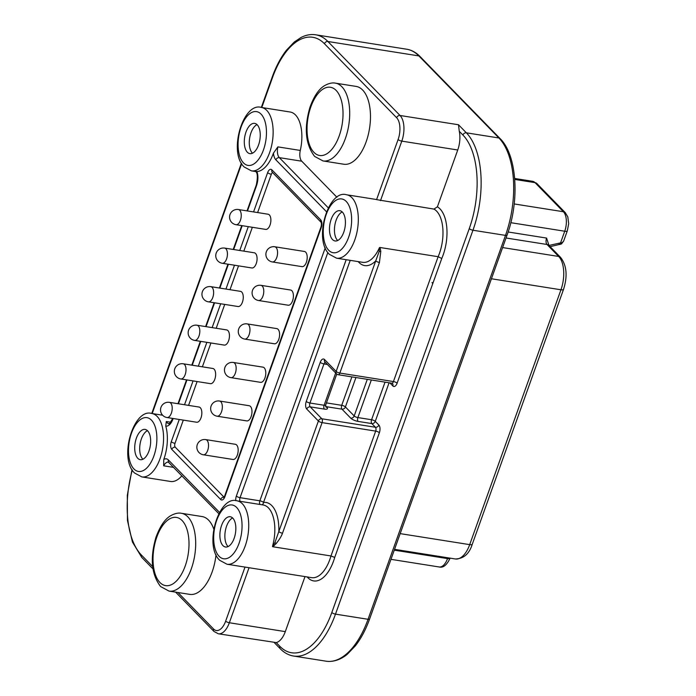 <?xml version="1.0" encoding="UTF-8"?>
<svg xmlns="http://www.w3.org/2000/svg" width="696" height="696" viewBox="0 0 696 696"><rect width="100%" height="100%" fill="white"/><g stroke="black" fill="none" stroke-linecap="round" stroke-linejoin="round"><path stroke-width="1.04" d="M400.183 533.623L469.696 544.637A4.863 1.479 19.7 0 0 472.28 544.237C469.295 553.833 463.658 558.749 455.358 558.975A25.291 12.728 -81 0 0 469.696 544.637L560.95 289.78A25.291 12.728 -81 0 0 558.688 256.459L547.013 244.487A4.863 2.445 99 0 1 546.577 238.075L548.979 245.497M561.994 242.695L563.595 241.208L561.42 243.948A2.914 1.601 -119.2 0 0 561.994 242.695L560.567 242.869L564.734 231.229L510.82 222.685M379.99 247.489L379.485 247.576L379.146 251.517L375.744 260.861A2.914 0.887 19.7 0 0 379.433 262.479L380.79 251.326L379.99 247.489L438.132 256.702A32.094 16.156 -81 0 0 436.575 211.106A32.094 16.156 -81 0 0 433.947 209.096L376.579 199.63A32.094 16.156 -81 0 0 375.344 199.334L346.617 194.784C328.512 188.894 313.087 239.537 329.365 254.31L336.568 258.181A32.094 16.156 -81 0 0 356.395 234.63A32.094 16.156 -81 0 0 351.906 197.69A32.094 16.156 -81 0 0 346.617 194.784M336.907 197.238L301.76 161.202A9.727 4.898 99 0 1 300.289 150.44A32.094 16.156 -81 0 0 295.452 114.918A32.094 16.156 -81 0 0 290.171 112.013L261.444 107.462C243.339 101.573 227.914 152.215 244.192 166.988L251.395 170.859A32.094 16.156 -81 0 0 271.223 147.308A32.094 16.156 -81 0 0 266.733 110.368A32.094 16.156 -81 0 0 261.444 107.462M141.819 476.908A32.094 16.156 -81 0 0 161.646 453.357A32.094 16.156 -81 0 0 157.148 416.417A32.094 16.156 -81 0 0 151.867 413.511C133.762 407.621 118.329 458.264 134.615 473.036L141.819 476.908L170.537 481.467A32.094 16.156 -81 0 0 181.865 475.803M323.022 160.941L343.78 164.23A39.394 19.827 -81 0 0 368.114 135.329A39.394 19.827 -81 0 0 362.599 89.984A39.394 19.827 -81 0 0 356.117 86.417L335.35 83.129C334.906 83.05 330.965 81.971 324.475 85.704C318.872 89.01 314.053 96.135 310.007 107.088C303.891 127.934 305.422 144.376 314.609 156.4L323.022 160.941A39.394 19.827 -81 0 0 347.348 132.031A39.394 19.827 -81 0 0 341.832 86.696A39.394 19.827 -81 0 0 335.35 83.129M169.006 591.087A39.394 19.827 -81 0 0 193.331 562.177A39.394 19.827 -81 0 0 187.824 516.841A39.394 19.827 -81 0 0 181.334 513.274C180.89 513.196 176.958 512.117 170.459 515.849C164.856 519.155 160.036 526.28 155.991 537.234C149.875 558.079 151.406 574.522 160.593 586.545L169.006 591.087L189.764 594.375A39.394 19.827 -81 0 0 216.03 554.721M213.768 529.047A39.394 19.827 -81 0 0 208.583 520.13A39.394 19.827 -81 0 0 202.101 516.562L181.334 513.274M420.019 56.498L500.059 138.556A2.914 2.358 135.7 0 0 498.902 137.973L418.861 55.915A73.924 37.201 99 0 0 406.69 49.216C411.632 50.034 416.077 52.461 420.019 56.498A2.914 2.358 135.7 0 0 418.861 55.915L327.886 41.499L400.061 115.492L458.499 124.758L459.273 131.292A19.453 9.787 -81 0 1 457.742 149.997L437.392 206.834A35.017 17.626 99 0 1 441.769 258.477L432.921 283.194A2.914 0.887 19.7 0 0 432.007 282.532L432.755 283.655L432.921 283.194M433.947 209.096L437.392 206.834M305.005 576.592L285.299 631.62L229.349 622.755A19.453 9.787 -81 0 1 218.318 633.786L213.968 631.437A2.914 2.358 135.7 0 1 213.559 629.01A16.539 8.326 -81 0 0 225.661 621.137L245.009 567.092M226.992 564.23A32.094 16.156 -81 0 0 246.819 540.679A32.094 16.156 -81 0 0 242.321 503.739A32.094 16.156 -81 0 0 237.04 500.833C218.935 494.943 203.502 545.586 219.788 560.358L226.992 564.23L311.66 577.654A32.094 16.156 -81 0 0 330.983 555.965L334.724 557.435A35.017 17.626 99 0 1 307.197 576.94M334.724 557.435L379.372 432.738A2.914 0.887 19.7 0 0 375.683 431.111L330.983 555.965L272.841 546.752L276.155 543.567C279.383 539.591 281.497 536.138 282.498 533.206A2.914 0.887 -160.3 0 1 278.809 531.587L274.92 542.584L272.458 546.508L272.841 546.752M232.786 518.128A15.321 7.708 -81 0 0 230.263 516.745A15.321 7.708 -81 0 0 220.797 527.986A15.321 7.708 -81 0 0 222.946 545.612A15.321 7.708 -81 0 0 225.469 547.004A15.321 7.708 -81 0 0 234.926 535.763A15.321 7.708 -81 0 0 232.786 518.128M342.362 212.08A15.321 7.708 -81 0 0 339.839 210.697A15.321 7.708 -81 0 0 330.382 221.937A15.321 7.708 -81 0 0 332.523 239.563A15.321 7.708 -81 0 0 335.046 240.955A15.321 7.708 -81 0 0 344.511 229.715A15.321 7.708 -81 0 0 342.362 212.08M232.621 517.972A15.321 7.708 -81 0 0 225.26 531.257A15.321 7.708 -81 0 0 227.923 546.404A15.321 7.708 -81 0 0 228.088 546.569M147.448 430.65A15.321 7.708 -81 0 0 140.087 443.935A15.321 7.708 -81 0 0 142.75 459.082A15.321 7.708 -81 0 0 142.915 459.247M257.024 124.601A15.321 7.708 -81 0 0 249.673 137.886A15.321 7.708 -81 0 0 252.335 153.033A15.321 7.708 -81 0 0 252.5 153.198M342.197 211.923A15.321 7.708 -81 0 0 334.846 225.208A15.321 7.708 -81 0 0 337.508 240.355A15.321 7.708 -81 0 0 337.673 240.52M147.613 430.807A15.321 7.708 -81 0 0 145.09 429.423A15.321 7.708 -81 0 0 135.624 440.664A15.321 7.708 -81 0 0 137.773 458.29A15.321 7.708 -81 0 0 140.296 459.682A15.321 7.708 -81 0 0 149.753 448.442A15.321 7.708 -81 0 0 147.613 430.807M257.189 124.758A15.321 7.708 -81 0 0 254.666 123.375A15.321 7.708 -81 0 0 245.21 134.615A15.321 7.708 -81 0 0 247.35 152.241A15.321 7.708 -81 0 0 249.873 153.633A15.321 7.708 -81 0 0 259.338 142.393A15.321 7.708 -81 0 0 257.189 124.758M173.661 467.39L163.673 465.807L163.778 459.447A32.094 16.156 -81 0 0 165.761 426.1L166.309 421.506L170.711 422.202M255.876 171.355L256.902 171.555A32.094 16.156 -81 0 0 273.45 153.137L277.869 146.882L300.289 150.44M261.983 504.783A2.914 2.497 83 0 0 263.54 502.434A35.017 17.626 99 0 1 278.809 531.587L318.403 421.002L306.788 409.091A5.838 2.941 99 0 1 306.266 401.401L320.264 362.311A5.838 2.941 99 0 1 324.527 359.527L336.151 371.438A2.914 0.887 19.7 0 0 339.839 373.065L393.431 381.556L438.132 256.702L441.769 258.477M218.318 633.786L276.208 642.582A19.453 9.787 -81 0 0 285.299 631.62M306.788 409.091A2.914 2.358 -44.3 0 1 310.216 406.864L321.83 418.775L375.431 427.266A2.914 1.47 -81 0 1 375.683 431.111L322.091 422.62A2.914 1.47 99 0 0 321.83 418.775A2.914 2.358 -44.3 0 0 318.403 421.002A2.914 0.887 19.7 0 0 322.091 422.62L282.498 533.206M358.205 261.609A35.017 17.626 99 0 0 375.744 260.861L336.151 371.438A2.914 2.358 135.7 0 0 336.551 373.874A2.914 2.914 0 0 0 338.178 374.718L391.778 383.209A2.914 1.47 -81 0 0 393.431 381.556A2.914 0.887 19.7 0 1 397.12 383.183L432.755 283.655M350.219 260.348L263.54 502.434A2.914 0.887 19.7 0 0 259.852 500.815A2.914 1.47 -81 0 0 259.956 504.461M253.561 211.923L267.638 172.625A5.838 2.941 99 0 1 271.901 169.85L320.725 219.901A5.838 2.941 99 0 1 321.248 227.592L224.904 496.674A5.838 2.941 99 0 1 220.632 499.45A2.914 2.358 135.7 0 1 224.069 497.231A2.914 1.47 -81 0 0 224.086 497.24L175.253 447.18A2.914 1.47 -81 0 1 174.992 443.335L183.3 420.114M188.572 405.385L197.116 381.547M202.379 366.827L210.923 342.98M216.195 328.26L224.73 304.422M230.002 289.693L238.537 265.855M243.809 251.125L252.344 227.287M257.616 212.567L271.336 174.252A2.914 1.47 -81 0 1 272.641 172.617M200.996 417.87A7.682 3.872 99 0 1 196.637 422.228L167.005 417.53A7.682 3.872 -81 0 0 171.364 413.172A7.682 3.872 -81 0 0 169.406 402.349L199.047 407.047A7.682 3.872 99 0 1 200.996 417.87M214.803 379.303A7.682 3.872 99 0 1 210.453 383.661L180.812 378.963A7.682 3.872 -81 0 0 185.171 374.605A7.682 3.872 -81 0 0 183.222 363.782L212.854 368.48A7.682 3.872 99 0 1 214.803 379.303M228.61 340.736A7.682 3.872 99 0 1 224.26 345.094L194.619 340.396A7.682 3.872 -81 0 0 198.978 336.046A7.682 3.872 -81 0 0 197.029 325.223L226.661 329.913A7.682 3.872 99 0 1 228.61 340.736M242.425 302.177A7.682 3.872 99 0 1 238.067 306.527L208.426 301.838A7.682 3.872 -81 0 0 212.785 297.479A7.682 3.872 -81 0 0 210.836 286.656L240.468 291.354A7.682 3.872 99 0 1 242.425 302.177M256.232 263.61A7.682 3.872 99 0 1 251.874 267.969L222.242 263.271A7.682 3.872 -81 0 0 226.591 258.912A7.682 3.872 -81 0 0 224.643 248.089L254.275 252.787A7.682 3.872 99 0 1 256.232 263.61M270.039 225.043A7.682 3.872 99 0 1 265.681 229.402L236.048 224.704A7.682 3.872 -81 0 0 240.398 220.354A7.682 3.872 -81 0 0 238.45 209.531L268.09 214.22A7.682 3.872 99 0 1 270.039 225.043M306.362 262.288A7.682 3.872 99 0 1 302.012 266.646L272.371 261.948A7.682 3.872 -81 0 0 276.73 257.59A7.682 3.872 -81 0 0 274.781 246.767L304.413 251.465A7.682 3.872 99 0 1 306.362 262.288M292.555 300.855A7.682 3.872 99 0 1 288.196 305.213L258.564 300.515A7.682 3.872 -81 0 0 262.923 296.157A7.682 3.872 -81 0 0 260.974 285.334L290.606 290.032A7.682 3.872 99 0 1 292.555 300.855M278.748 339.422A7.682 3.872 99 0 1 274.389 343.772L244.757 339.082A7.682 3.872 -81 0 0 249.116 334.724A7.682 3.872 -81 0 0 247.158 323.901L276.799 328.599A7.682 3.872 99 0 1 278.748 339.422M264.941 377.98A7.682 3.872 99 0 1 260.582 382.339L230.95 377.641A7.682 3.872 -81 0 0 235.309 373.291A7.682 3.872 -81 0 0 233.351 362.468L262.992 367.157A7.682 3.872 99 0 1 264.941 377.98M251.134 416.547A7.682 3.872 99 0 1 246.775 420.906L217.143 416.208A7.682 3.872 -81 0 0 221.493 411.849A7.682 3.872 -81 0 0 219.544 401.026L249.177 405.725A7.682 3.872 99 0 1 251.134 416.547M237.327 455.114A7.682 3.872 99 0 1 232.969 459.464L203.328 454.775A7.682 3.872 -81 0 0 207.686 450.416A7.682 3.872 -81 0 0 205.738 439.594L235.37 444.292A7.682 3.872 99 0 1 237.327 455.114M379.372 432.738A5.838 2.941 -81 0 0 378.85 425.047L375.266 421.367A2.914 2.358 -44.3 0 1 371.838 423.586L358.135 421.419A5.838 1.775 -160.3 0 1 350.758 418.174L341.98 409.17L326.207 406.664L326.963 407.447A5.838 1.775 -160.3 0 1 324.38 409.109L310.216 406.864A2.914 1.47 99 0 1 309.955 403.019A2.914 0.887 -160.3 0 1 306.266 401.401M389.073 382.783L375.266 421.367A2.914 0.887 19.7 0 0 371.577 419.74A2.914 1.47 -81 0 0 371.838 423.586L375.431 427.266A2.914 2.358 135.7 0 0 378.85 425.047M385.036 382.139L371.577 419.74L357.875 417.574A2.914 0.887 -160.3 0 1 354.186 415.947L345.407 406.942A2.914 2.358 -44.3 0 1 341.98 409.17A2.914 1.47 -81 0 1 341.719 405.324L326.433 402.897M325.641 405.107A2.914 1.47 -81 0 0 326.207 406.664A2.914 2.358 135.7 0 1 325.641 406.499M502.599 247.567L558.688 256.459A4.863 3.932 -44.3 0 1 560.611 257.424L548.935 245.453A4.863 3.932 -44.3 0 0 547.013 244.487L506.035 237.989M546.577 238.075L508.132 231.985M394.267 550.153L447.519 558.592L447.815 557.783M548.953 245.453L560.567 242.869A2.914 1.044 -102.6 0 1 560.002 244.487L560.002 244.487A2.914 1.044 -102.6 0 1 559.062 243.757M439.141 566.97A14.781 7.439 -81 0 0 447.519 558.592A4.863 1.479 19.7 0 0 450.103 558.183C446.788 565.143 443.135 568.067 439.141 566.97L390.969 559.34M472.28 544.237L563.534 289.371A4.863 1.479 19.7 0 1 560.95 289.78L491.428 278.765M563.595 241.208L567.318 230.82A4.863 1.479 19.7 0 1 564.734 231.229A14.781 7.439 -81 0 0 563.412 211.741L535.033 182.639A4.863 3.932 -44.3 0 1 536.955 183.614L532.597 181.299A14.781 7.439 -81 0 1 535.033 182.639L514.753 179.429M567.318 230.82L568.684 223.633L567.797 216.874L565.335 212.706A4.863 3.932 -44.3 0 0 563.412 211.741L514.205 203.945M458.499 124.758L466.363 132.823L498.902 137.973A73.924 37.201 99 0 1 505.496 235.387L368.045 619.292A73.924 37.201 99 0 1 326.137 661.2L293.59 656.041A73.924 37.201 99 0 0 335.498 614.133A2.914 0.887 -160.3 0 1 331.818 612.515A71.001 35.74 99 0 1 279.87 646.332L276.208 642.582M500.059 138.556C516.98 154.843 519.895 200.526 507.053 235.144A2.914 0.887 -160.3 0 1 505.496 235.387L472.958 230.237A2.914 0.887 -160.3 0 1 469.269 228.61L331.818 612.515M507.053 235.144L369.593 619.048A2.914 0.887 -160.3 0 1 368.045 619.292L335.498 614.133L472.958 230.237A73.924 37.201 99 0 0 466.363 132.823A2.914 2.358 135.7 0 0 462.936 135.041A71.001 35.74 99 0 1 469.269 228.61M376.579 199.63L398.103 139.513A16.539 8.326 -81 0 0 396.633 117.72L324.458 43.726A2.914 2.358 -44.3 0 1 327.886 41.499A73.924 37.201 -81 0 0 315.706 34.8C310.868 34.06 305.996 34.939 301.098 37.445L294.277 42.012L286.404 50.251C280.766 57.498 276.051 66.398 272.249 76.951L261.331 107.445M396.633 117.72A2.914 2.358 -44.3 0 1 400.061 115.492A19.453 9.787 -81 0 1 401.792 141.131L380.495 200.631M398.103 139.513A2.914 0.887 19.7 0 0 401.792 141.131L457.742 149.997M132.301 470.087A71.001 35.74 -81 0 0 141.384 555.008L152.668 566.579M177.959 592.505L213.559 629.01M324.458 43.726A71.001 35.74 -81 0 0 272.51 77.543L261.774 107.515M241.669 163.682L152.198 413.563M182.108 520.547A34.53 17.383 -81 0 0 156.844 536.99A34.53 17.383 -81 0 0 159.932 582.5A34.53 17.383 -81 0 0 185.188 566.048A34.53 17.383 -81 0 0 182.108 520.547M336.125 90.402A34.53 17.383 -81 0 0 310.86 106.845A34.53 17.383 -81 0 0 313.94 152.354A34.53 17.383 -81 0 0 339.204 135.903A34.53 17.383 -81 0 0 336.125 90.402M459.273 131.292L462.936 135.041M293.59 656.041C288.649 655.232 284.212 652.804 280.27 648.759A2.914 2.358 -44.3 0 1 279.87 646.332M141.384 555.008A2.914 2.358 135.7 0 0 141.793 557.444L152.981 568.91M225.661 621.137A2.914 0.887 19.7 0 0 229.349 622.755L249.046 567.727M272.458 546.508A32.094 16.156 -81 0 0 268.421 507.871A32.094 16.156 -81 0 0 263.132 504.965L237.04 500.833M219.118 556.304A27.231 13.711 -81 0 0 239.041 543.332A27.231 13.711 -81 0 0 236.614 507.445A27.231 13.711 -81 0 0 216.682 520.417A27.231 13.711 -81 0 0 219.118 556.304M346.19 201.396A27.231 13.711 -81 0 0 326.267 214.368A27.231 13.711 -81 0 0 328.695 250.255A27.231 13.711 -81 0 0 348.626 237.284A27.231 13.711 -81 0 0 346.19 201.396M151.441 420.123A27.231 13.711 -81 0 0 131.509 433.095A27.231 13.711 -81 0 0 133.945 468.982A27.231 13.711 -81 0 0 153.868 456.01A27.231 13.711 -81 0 0 151.441 420.123M261.017 114.074A27.231 13.711 -81 0 0 241.094 127.046A27.231 13.711 -81 0 0 243.522 162.934A27.231 13.711 -81 0 0 263.453 149.962A27.231 13.711 -81 0 0 261.017 114.074M166.309 421.506A9.727 4.898 -81 0 0 168.78 423.62C168.745 424.812 170.059 423.055 172.747 418.357M277.869 146.882A9.727 4.898 -81 0 0 279.331 157.644L301.76 161.202M273.45 153.137A12.641 6.36 -81 0 0 275.903 159.871A2.914 2.358 135.7 0 1 279.331 157.644L328.242 207.799M389.873 382.913L392.849 385.958A5.838 2.941 -81 0 0 397.12 383.183M338.178 374.718A2.914 1.47 99 0 0 339.839 373.065L379.433 262.479M274.92 542.584L276.155 543.567M324.38 409.109A2.914 1.47 99 0 1 324.118 405.263L309.955 403.019L323.953 363.93A2.914 1.47 99 0 1 325.258 362.303M320.264 362.311A2.914 0.887 19.7 0 0 323.953 363.93L327.381 364.478M336.551 373.874L324.936 361.964A2.914 2.358 -44.3 0 1 324.527 359.527M379.146 251.517A2.914 1.409 -3.5 0 0 380.79 251.326M336.568 258.181L362.668 262.322A32.094 16.156 -81 0 0 379.485 247.576M327.842 252.5L240.05 497.675L259.852 500.815L346.182 259.704M235.761 500.694A5.838 2.941 99 0 1 236.362 496.057A2.914 0.887 -160.3 0 0 240.05 497.675A2.914 1.47 -81 0 0 240.155 501.32M275.903 159.871L326.467 211.714M325.241 247.828L236.362 496.057M219.475 512.334L168.441 460.012A12.641 6.36 -81 0 0 163.778 459.447M165.761 426.1A12.641 6.36 -81 0 0 172.999 418.94L173.156 418.505M178.428 403.776L186.963 379.938M192.235 365.217L200.779 341.371M206.051 326.65L214.585 302.812M219.858 288.083L228.392 264.245M233.665 249.525L242.199 225.678M247.471 210.958L256.502 185.728A12.641 6.36 -81 0 0 256.902 171.555M220.632 499.45L171.808 449.398A5.838 2.941 99 0 1 171.294 441.708L179.255 419.47M184.527 404.741L193.062 380.903M198.334 366.183L206.869 342.336M212.141 327.616L220.675 303.778M225.948 289.049L234.482 265.211M239.755 250.49L248.289 226.644M218.77 513.639L168.389 462.144A9.727 4.898 -81 0 0 163.673 465.807M168.841 462.448A2.914 2.358 -44.3 0 1 168.441 460.012M172.73 418.435A2.914 0.887 19.7 0 0 172.999 418.94M247.028 210.888L256.25 185.145A2.914 0.887 19.7 0 0 256.502 185.728M224.904 496.674A2.914 0.887 -160.3 0 1 224.643 496.083L223.773 497.605L224.547 497.492M224.643 496.083L320.986 227A2.914 0.887 19.7 0 0 321.248 227.592M171.808 449.398A2.914 2.358 -44.3 0 1 175.253 447.18M174.992 443.335A2.914 0.887 -160.3 0 1 171.294 441.708M267.638 172.625A2.914 0.887 19.7 0 0 271.336 174.252M320.725 219.901A2.914 2.358 135.7 0 0 321.108 222.311L272.31 172.277A2.914 2.358 -44.3 0 1 271.901 169.85M392.849 385.958A2.914 2.358 135.7 0 0 392.448 383.522L391.778 383.209M325.815 406.864L325.667 405.02A2.914 0.887 -160.3 0 1 324.118 405.263L335.681 372.978M325.832 406.882A2.914 2.358 135.7 0 0 326.963 407.447M371.342 379.973L357.875 417.574A2.914 1.47 -81 0 0 358.135 421.419M367.297 379.329L354.186 415.947A2.914 2.358 -44.3 0 1 350.758 418.174M355.934 377.528L345.407 406.942A2.914 0.887 19.7 0 0 341.719 405.324L351.898 376.893M272.51 77.543A2.914 0.887 -160.3 0 1 272.249 76.951M394.554 549.344L455.358 558.975M563.534 289.371C567.71 276.086 566.735 265.437 560.611 257.424M550.136 246.689L561.428 243.948M514.675 178.463L532.597 181.299M565.335 212.706L536.955 183.614M369.593 619.048C365.774 629.654 361.033 638.589 355.36 645.845L347.53 654.023C344.015 657.242 335.568 662.583 326.137 661.2M406.69 49.216L315.706 34.8M175.627 592.139L213.968 631.437M255.902 171.573L251.395 170.859M177.985 403.706L186.528 379.868M191.8 365.148L200.335 341.301M205.607 326.581L214.142 302.743M219.414 288.014L227.949 264.175M233.221 249.446L241.756 225.608M255.815 171.547C257.685 173.278 257.825 177.811 256.25 185.145M320.986 227C321.526 224.991 321.561 223.425 321.1 222.302L321.126 222.329M169.406 402.349A7.682 7.682 0 0 0 160.976 407.351A7.682 7.682 0 0 0 167.005 417.53M183.222 363.782A7.682 7.682 0 0 0 174.783 368.784A7.682 7.682 0 0 0 180.812 378.963M197.029 325.223A7.682 7.682 0 0 0 188.59 330.217A7.682 7.682 0 0 0 194.619 340.396M210.836 286.656A7.682 7.682 0 0 0 202.397 291.659A7.682 7.682 0 0 0 208.426 301.838M224.643 248.089A7.682 7.682 0 0 0 216.204 253.092A7.682 7.682 0 0 0 222.242 263.271M238.45 209.531A7.682 7.682 0 0 0 230.011 214.525A7.682 7.682 0 0 0 236.048 224.704M274.781 246.767A7.682 7.682 0 0 0 266.342 251.769A7.682 7.682 0 0 0 272.371 261.948M260.974 285.334A7.682 7.682 0 0 0 252.535 290.336A7.682 7.682 0 0 0 258.564 300.515M247.158 323.901A7.682 7.682 0 0 0 238.728 328.895A7.682 7.682 0 0 0 244.757 339.082M233.351 362.468A7.682 7.682 0 0 0 224.912 367.462A7.682 7.682 0 0 0 230.95 377.641M219.544 401.026A7.682 7.682 0 0 0 211.106 406.029A7.682 7.682 0 0 0 217.143 416.208M205.738 439.594A7.682 7.682 0 0 0 197.299 444.596A7.682 7.682 0 0 0 203.328 454.775M325.667 405.02L336.751 374.065M280.27 648.759L274.311 642.652M162.62 415.207L151.867 413.511M132.005 469.6L127.316 495.265L127.446 520.451L132.431 542.045L141.793 557.444M241.373 163.186L151.754 413.494"/></g></svg>
